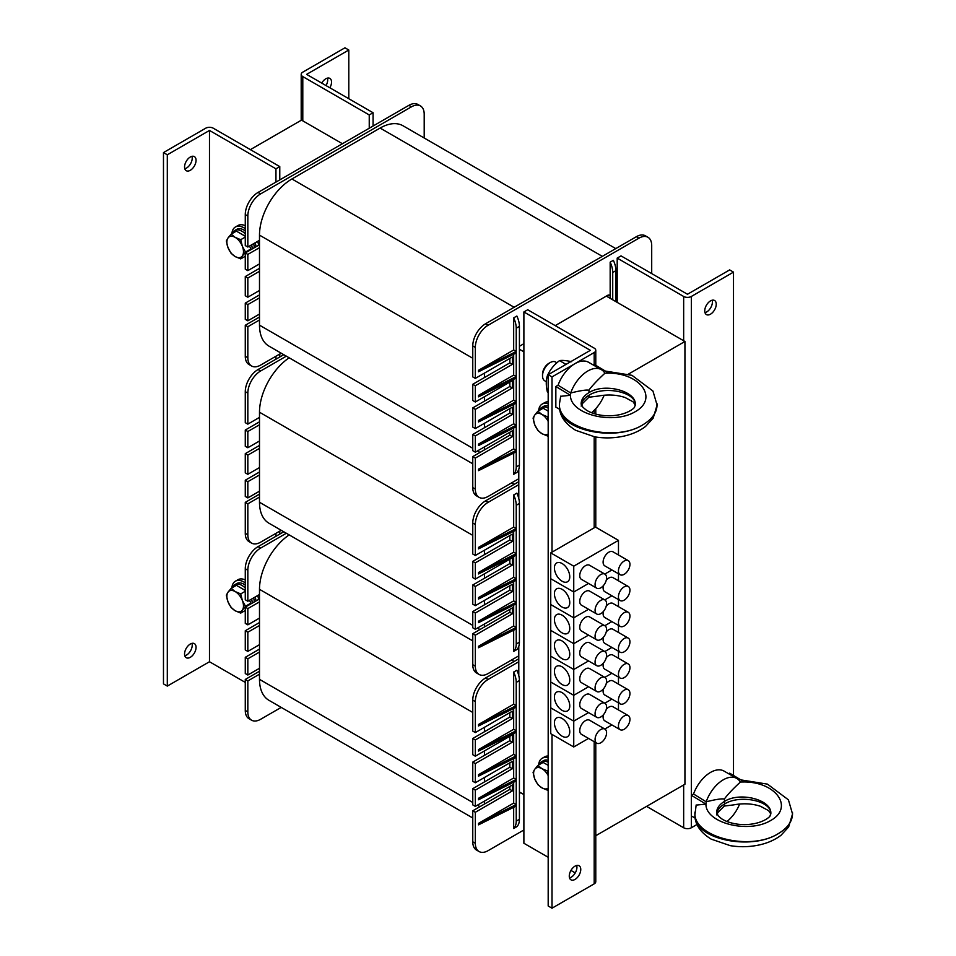<?xml version="1.0" encoding="UTF-8"?>
<svg xmlns="http://www.w3.org/2000/svg" width="956" height="956" viewBox="0 0 956 956"><rect width="100%" height="100%" fill="white"/><g stroke="black" fill="none" stroke-linecap="round" stroke-linejoin="round"><path stroke-width="1.43" d="M518.785 469.324L518.785 498.482M518.785 646.423L518.785 675.581M606.331 296.109L684.938 341.483L684.938 784.231L595.779 835.711M519.419 791.974L523.888 794.567M342.403 143.723L301.51 120.109L250.388 149.626M523.888 351.82L519.419 349.239M684.938 341.483L628.427 374.119M509.835 432.243L509.835 435.195L472.766 456.598L472.766 487.596A18.08 10.432 120 0 0 476.518 495.865L479.075 497.347A18.08 10.432 -60 0 1 475.323 489.066L472.766 487.596M484.441 446.906L484.441 449.858M484.441 423.293L484.441 427.726L472.766 434.466L472.766 450.694L475.323 452.176L512.392 430.774L512.392 436.677L475.323 458.079L475.323 489.066M509.835 408.63L509.835 413.064L484.441 427.726M484.441 396.728L484.441 401.161L472.766 407.901L472.766 427.081L475.323 428.563L512.392 407.16L512.392 414.534L475.323 435.936L475.323 452.176M509.835 382.065L509.835 386.499L484.441 401.161M484.441 373.115L484.441 377.548L472.766 384.288L472.766 400.516L475.323 401.998L512.392 380.596L512.392 387.969L475.323 409.371L475.323 428.563M509.835 358.452L509.835 362.886L484.441 377.548M617.194 300.901L615.915 301.642L615.915 295.392L617.194 294.544M408.869 105.351L411.427 106.833A18.08 10.432 -60 0 1 420.461 105.937L417.903 104.467A18.08 10.432 120 0 0 408.869 105.351L258.048 192.431A18.08 10.432 120 0 0 245.274 214.562L247.831 216.044L247.831 247.03L259.494 240.291L259.494 247.676L247.831 254.416L247.831 270.644L259.494 263.904L259.494 271.289L247.831 278.029L247.831 297.208L259.494 290.469L259.494 297.854L247.831 304.594L247.831 320.822L259.494 314.082L259.494 319.985L247.831 326.725L247.831 357.723L245.274 356.241A18.08 10.432 120 0 0 249.014 364.523L251.571 365.993A18.08 10.432 -60 0 1 247.831 357.723M472.766 463.803L268.995 346.144A45.852 26.469 -60 0 1 259.494 325.16L259.494 319.985M259.494 240.291L259.494 235.128A45.852 26.469 -60 0 1 291.915 178.975L380.106 128.056A45.852 26.469 -60 0 1 403.038 125.786L615.76 248.596M259.494 263.904L259.494 247.676M259.494 290.469L259.494 271.289M259.494 314.082L259.494 297.854M636.361 236.706L638.919 238.175A18.08 10.432 -60 0 1 647.965 237.279L645.408 235.809A18.08 10.432 120 0 0 636.361 236.706L485.552 323.773A18.08 10.432 120 0 0 472.766 345.917L472.766 376.903L475.323 378.385L512.392 356.982L512.392 364.356L475.323 385.758L475.323 401.998M424.201 138.011L424.201 114.206A18.08 10.432 -60 0 0 420.461 105.937M411.427 106.833L260.606 193.901L258.048 192.431M247.831 216.044A18.08 10.432 -60 0 1 260.606 193.901M281.207 353.206L260.606 365.096A18.08 10.432 -60 0 1 251.571 365.993M478.526 469.169L478.526 470.651L516.228 451.83L516.228 450.36L478.526 469.169L513.671 448.878L516.228 450.36L516.228 425.265L478.526 444.086L513.671 423.795L516.228 425.265L516.228 401.651L478.526 420.473L513.671 400.182L516.228 401.651L516.228 376.568L478.526 395.378L513.671 375.087L516.228 376.568L516.228 351.473L478.526 370.295L513.671 350.004L516.228 351.473L516.228 328.207L519.419 326.355A18.08 10.432 -120 0 0 516.861 316.03L513.671 317.87A18.08 10.432 60 0 1 516.228 328.207M478.526 444.086L478.526 445.556L516.228 426.746M478.526 420.473L478.526 421.943L516.228 403.133M478.526 395.378L478.526 396.86L516.228 378.038M478.526 370.295L478.526 371.765L516.228 352.955M516.228 451.83L516.228 466.934A18.08 10.432 60 0 1 513.671 474.307L513.671 453.108M513.671 350.004L513.671 317.87M513.671 448.878L513.671 428.025M513.671 375.087L513.671 354.234M513.671 400.182L513.671 379.317M513.671 423.795L513.671 404.412M513.671 474.307L516.861 472.467A18.08 10.432 -120 0 0 519.419 465.082L519.419 326.355M610.167 298.32L610.167 295.368L608.876 294.914M519.419 346.287L523.888 343.694M555.209 325.626L607.956 295.165M607.61 296.838L607.61 295.368A1.804 1.04 0 0 0 610.167 295.368L610.167 262.159L613.358 260.319A18.08 10.432 60 0 1 615.915 270.644L615.915 295.392M612.724 299.79L612.724 272.496A18.08 10.432 -120 0 0 610.167 262.159M617.194 293.062L615.915 293.922M615.915 290.971L617.194 290.23M518.785 478.741L488.11 496.451A18.08 10.432 -60 0 1 479.075 497.347M472.766 345.917L475.323 347.387A18.08 10.432 -60 0 1 488.11 325.255L485.552 323.773M638.919 238.175L488.11 325.255M615.915 297.208L617.194 296.468M651.705 273.595L651.705 245.561A18.08 10.432 -60 0 0 647.965 237.279M475.323 347.387L475.323 378.385M475.323 458.079L472.766 456.598M512.392 436.677L509.835 435.195M475.323 435.936L472.766 434.466M512.392 414.534L509.835 413.064M475.323 409.371L472.766 407.901M512.392 387.969L509.835 386.499M475.323 385.758L472.766 384.288M512.392 364.356L509.835 362.886M259.494 317.034L245.274 325.255L245.274 356.241M259.494 294.902L245.274 303.112L245.274 319.352L247.831 320.822M259.494 268.337L245.274 276.547L245.274 295.739L247.831 297.208M259.494 244.724L245.274 252.934L245.274 269.174L247.831 270.644M245.274 214.562L245.274 245.561L247.831 247.03M245.274 325.255L247.831 326.725M245.274 303.112L247.831 304.594M245.274 276.547L247.831 278.029M245.274 252.934L247.831 254.416M509.835 786.441L509.835 789.393L472.766 810.796L472.766 841.794A18.08 10.432 120 0 0 476.518 850.063L479.075 851.533A18.08 10.432 -60 0 1 475.323 843.264L472.766 841.794M484.441 801.104L484.441 804.056M484.441 777.491L484.441 781.924L472.766 788.664L472.766 804.892L475.323 806.374L512.392 784.972L512.392 790.875L475.323 812.277L475.323 843.264M509.835 762.828L509.835 767.262L484.441 781.924M484.441 750.926L484.441 755.36L472.766 762.099L472.766 781.279L475.323 782.761L512.392 761.358L512.392 768.732L475.323 790.134L475.323 806.374M509.835 736.263L509.835 740.697L484.441 755.36M484.441 727.313L484.441 731.746L472.766 738.486L472.766 754.714L475.323 756.196L512.392 734.794L512.392 742.167L475.323 763.569L475.323 782.761M509.835 712.65L509.835 717.084L484.441 731.746M283.765 531.775L258.048 546.629A18.08 10.432 120 0 0 245.274 568.76L247.831 570.242L247.831 601.228L259.494 594.489L259.494 601.874L247.831 608.614L247.831 624.842L259.494 618.102L259.494 625.487L247.831 632.227L247.831 651.406L259.494 644.667L259.494 652.052L247.831 658.792L247.831 675.02L259.494 668.28L259.494 674.183L247.831 680.923L247.831 711.921L245.274 710.439A18.08 10.432 120 0 0 249.014 718.721L251.571 720.191A18.08 10.432 -60 0 1 247.831 711.921M472.766 817.989L268.995 700.342A45.852 26.469 -60 0 1 259.494 679.358L259.494 674.183M259.494 594.489L259.494 589.326A45.852 26.469 -60 0 1 289.166 534.894M259.494 618.102L259.494 601.874M259.494 644.667L259.494 625.487M259.494 668.28L259.494 652.052M518.785 658.792L485.552 677.971A18.08 10.432 120 0 0 472.766 700.115L472.766 731.101L475.323 732.583L512.392 711.18L512.392 718.553L475.323 739.956L475.323 756.196M286.322 533.257L260.606 548.099L258.048 546.629M247.831 570.242A18.08 10.432 -60 0 1 260.606 548.099M281.207 707.404L260.606 719.294A18.08 10.432 -60 0 1 251.571 720.191M478.526 823.367L478.526 824.849L516.228 806.028L516.228 804.558L478.526 823.367L513.671 803.076L516.228 804.558L516.228 779.463L478.526 798.284L513.671 777.993L516.228 779.463L516.228 755.849L478.526 774.671L513.671 754.38L516.228 755.849L516.228 730.766L478.526 749.576L513.671 729.285L516.228 730.766L516.228 705.671L478.526 724.493L513.671 704.202L516.228 705.671L516.228 682.405L519.419 680.553A18.08 10.432 -120 0 0 516.861 670.228L513.671 672.068A18.08 10.432 60 0 1 516.228 682.405M478.526 798.284L478.526 799.754L516.228 780.944M478.526 774.671L478.526 776.141L516.228 757.331M478.526 749.576L478.526 751.058L516.228 732.236M478.526 724.493L478.526 725.963L516.228 707.153M516.228 806.028L516.228 821.132A18.08 10.432 60 0 1 513.671 828.505L513.671 807.306M513.671 704.202L513.671 672.068M513.671 803.076L513.671 782.211M513.671 729.285L513.671 708.42M513.671 754.38L513.671 733.515M513.671 777.993L513.671 758.598M513.671 828.505L516.861 826.665A18.08 10.432 -120 0 0 519.419 819.28L519.419 680.553M520.697 792.715L519.419 793.456M523.888 829.987L488.11 850.649A18.08 10.432 -60 0 1 479.075 851.533M472.766 700.115L475.323 701.585A18.08 10.432 -60 0 1 488.11 679.453L485.552 677.971M518.785 661.743L488.11 679.453M475.323 701.585L475.323 732.583M475.323 812.277L472.766 810.796M512.392 790.875L509.835 789.393M475.323 790.134L472.766 788.664M512.392 768.732L509.835 767.262M475.323 763.569L472.766 762.099M512.392 742.167L509.835 740.697M475.323 739.956L472.766 738.486M512.392 718.553L509.835 717.084M259.494 671.232L245.274 679.453L245.274 710.439M259.494 649.1L245.274 657.31L245.274 673.55L247.831 675.02M259.494 622.535L245.274 630.745L245.274 649.937L247.831 651.406M259.494 598.922L245.274 607.132L245.274 623.372L247.831 624.842M245.274 568.76L245.274 599.759L247.831 601.228M245.274 679.453L247.831 680.923M245.274 657.31L247.831 658.792M245.274 630.745L247.831 632.227M245.274 607.132L247.831 608.614M509.835 609.342L509.835 612.294L472.766 633.697L472.766 664.695A18.08 10.432 120 0 0 476.518 672.964L479.075 674.446A18.08 10.432 -60 0 1 475.323 666.165L472.766 664.695M484.441 624.005L484.441 626.957M484.441 600.392L484.441 604.825L472.766 611.565L472.766 627.793L475.323 629.275L512.392 607.873L512.392 613.776L475.323 635.178L475.323 666.165M509.835 585.729L509.835 590.163L484.441 604.825M484.441 573.827L484.441 578.26L472.766 585L472.766 604.18L475.323 605.662L512.392 584.259L512.392 591.633L475.323 613.035L475.323 629.275M509.835 559.164L509.835 563.598L484.441 578.26M484.441 550.214L484.441 554.647L472.766 561.387L472.766 577.615L475.323 579.097L512.392 557.695L512.392 565.068L475.323 586.47L475.323 605.662M509.835 535.551L509.835 539.985L484.441 554.647M283.765 354.676L258.048 369.53A18.08 10.432 120 0 0 245.274 391.661L247.831 393.143L247.831 424.129L259.494 417.39L259.494 424.775L247.831 431.515L247.831 447.743L259.494 441.003L259.494 448.388L247.831 455.128L247.831 474.307L259.494 467.568L259.494 474.953L247.831 481.693L247.831 497.921L259.494 491.181L259.494 497.084L247.831 503.824L247.831 534.822L245.274 533.34A18.08 10.432 120 0 0 249.014 541.622L251.571 543.092A18.08 10.432 -60 0 1 247.831 534.822M472.766 640.89L268.995 523.243A45.852 26.469 -60 0 1 259.494 502.259L259.494 497.084M259.494 417.39L259.494 412.227A45.852 26.469 -60 0 1 289.166 357.795M259.494 441.003L259.494 424.775M259.494 467.568L259.494 448.388M259.494 491.181L259.494 474.953M518.785 481.693L485.552 500.872A18.08 10.432 120 0 0 472.766 523.016L472.766 554.002L475.323 555.484L512.392 534.081L512.392 541.455L475.323 562.857L475.323 579.097M286.322 356.158L260.606 371L258.048 369.53M247.831 393.143A18.08 10.432 -60 0 1 260.606 371M281.207 530.305L260.606 542.195A18.08 10.432 -60 0 1 251.571 543.092M478.526 646.268L478.526 647.75L516.228 628.928L516.228 627.459L478.526 646.268L513.671 625.977L516.228 627.459L516.228 602.364L478.526 621.185L513.671 600.894L516.228 602.364L516.228 578.75L478.526 597.572L513.671 577.281L516.228 578.75L516.228 553.667L478.526 572.477L513.671 552.186L516.228 553.667L516.228 528.572L478.526 547.394L513.671 527.103L516.228 528.572L516.228 505.306L519.419 503.454A18.08 10.432 -120 0 0 516.861 493.129L513.671 494.969A18.08 10.432 60 0 1 516.228 505.306M478.526 621.185L478.526 622.655L516.228 603.845M478.526 597.572L478.526 599.042L516.228 580.232M478.526 572.477L478.526 573.959L516.228 555.137M478.526 547.394L478.526 548.864L516.228 530.054M516.228 628.928L516.228 644.033A18.08 10.432 60 0 1 513.671 651.406L513.671 630.207M513.671 527.103L513.671 494.969M513.671 625.977L513.671 605.124M513.671 552.186L513.671 531.333M513.671 577.281L513.671 556.416M513.671 600.894L513.671 581.511M513.671 651.406L516.861 649.566A18.08 10.432 -120 0 0 519.419 642.181L519.419 503.454M518.785 655.84L488.11 673.55A18.08 10.432 -60 0 1 479.075 674.446M472.766 523.016L475.323 524.486A18.08 10.432 -60 0 1 488.11 502.354L485.552 500.872M518.785 484.644L488.11 502.354M475.323 524.486L475.323 555.484M475.323 635.178L472.766 633.697M512.392 613.776L509.835 612.294M475.323 613.035L472.766 611.565M512.392 591.633L509.835 590.163M475.323 586.47L472.766 585M512.392 565.068L509.835 563.598M475.323 562.857L472.766 561.387M512.392 541.455L509.835 539.985M259.494 494.133L245.274 502.354L245.274 533.34M259.494 472.001L245.274 480.211L245.274 496.451L247.831 497.921M259.494 445.436L245.274 453.646L245.274 472.838L247.831 474.307M259.494 421.823L245.274 430.033L245.274 446.273L247.831 447.743M245.274 391.661L245.274 422.66L247.831 424.129M245.274 502.354L247.831 503.824M245.274 480.211L247.831 481.693M245.274 453.646L247.831 455.128M245.274 430.033L247.831 431.515M184.807 655.78A8.138 4.696 120 0 0 190.543 650.809A8.138 4.696 120 0 0 191.977 643.352M190.316 644.033A8.138 4.696 -60 0 1 194.379 643.627A8.138 4.696 -60 0 1 194.379 653.02A8.138 4.696 -60 0 1 186.241 657.716A8.138 4.696 -60 0 1 184.998 651.203A8.138 4.696 -60 0 1 190.316 644.033M184.807 168.758A8.138 4.696 120 0 0 190.543 163.787A8.138 4.696 120 0 0 191.977 156.33M190.316 157.011A8.138 4.696 -60 0 1 194.379 156.605A8.138 4.696 -60 0 1 194.379 165.997A8.138 4.696 -60 0 1 186.241 170.694A8.138 4.696 -60 0 1 184.998 164.181A8.138 4.696 -60 0 1 190.316 157.011M279.773 179.883L279.773 166.607L213.319 128.235A5.425 3.131 0 0 0 205.648 128.235L163.476 152.578L163.476 683.875L167.3 686.097L209.484 661.743L209.484 130.446L167.3 154.8L167.3 686.097M245.274 682.405L209.484 661.743L209.484 130.446L275.949 168.818L275.949 182.094M167.3 154.8L163.476 152.578M279.773 534.081L279.773 531.13M279.773 356.982L279.773 354.031M275.949 356.241L275.949 359.193M275.949 533.34L275.949 536.292M279.773 166.607L275.949 168.818M575.022 879.424A8.138 4.696 -60 0 1 570.947 879.819A8.138 4.696 -60 0 1 570.947 870.438A8.138 4.696 -60 0 1 579.085 865.742A8.138 4.696 -60 0 1 580.328 872.254A8.138 4.696 -60 0 1 575.022 879.424M569.513 877.883A8.138 4.696 120 0 0 571.186 877.214A8.138 4.696 120 0 0 576.683 865.467M595.779 742.597L595.779 881.635A5.425 3.131 180 0 1 594.19 883.846L552.006 908.2L552.006 734.423M594.19 352.549A5.425 3.131 0 0 0 595.779 350.338A5.425 3.131 0 0 0 594.19 348.127L527.724 309.756L523.888 311.967L590.354 350.338L548.182 374.692L552.006 376.903L594.19 352.549L594.19 364.356L608.793 373.151L604.861 373.199M552.006 908.2L548.182 905.989L548.182 374.692M552.006 552.162L552.006 376.903M548.182 857.281L523.888 843.264L523.888 311.967M575.249 872.912L570.947 870.438M326.02 85.562A8.138 4.696 120 0 0 327.454 78.117M321.718 83.088A8.138 4.696 -60 0 1 329.856 78.392A8.138 4.696 -60 0 1 329.856 87.785M302.789 72.154A5.425 3.131 0 0 0 301.2 74.365A5.425 3.131 0 0 0 302.789 76.576L369.243 114.947L373.079 112.736L306.625 74.365L348.797 50.011L344.961 47.8L302.789 72.154M348.797 98.719L348.797 50.011M369.243 114.947L369.243 128.235M373.079 126.013L373.079 112.736M710.499 300.901A8.138 4.696 -60 0 1 714.562 300.495A8.138 4.696 -60 0 1 714.562 309.887A8.138 4.696 -60 0 1 706.424 314.584A8.138 4.696 -60 0 1 705.181 308.071A8.138 4.696 -60 0 1 710.499 300.901M704.99 312.648A8.138 4.696 120 0 0 710.726 307.677A8.138 4.696 120 0 0 712.16 300.22M617.194 302.371L617.194 258.096L683.66 296.468A5.425 3.131 0 0 0 691.331 296.468L733.503 272.125L733.503 775.471M697.008 824.49L691.331 827.765A5.425 3.131 180 0 1 683.66 827.765L646.591 806.374M617.194 258.096L621.03 255.885L687.483 294.257L729.667 269.903L733.503 272.125M231.89 587.916A17.172 9.919 60 0 1 235.403 581.2L237.96 579.718A17.172 9.919 60 0 1 245.274 579.91M257.714 595.528A17.172 9.919 60 0 1 258.562 599.46M235.403 581.2A17.172 9.919 60 0 1 245.274 582.861M255.156 596.998A17.172 9.919 60 0 1 256.005 600.942M538.634 410.817A17.172 9.919 60 0 1 542.148 404.089L544.705 402.619A17.172 9.919 60 0 1 548.182 401.819M542.148 404.089A17.172 9.919 60 0 1 548.182 403.779M231.89 233.718A17.172 9.919 60 0 1 235.403 227.002L237.96 225.52A17.172 9.919 60 0 1 245.274 225.712M257.714 241.33A17.172 9.919 60 0 1 258.562 245.262M235.403 227.002A17.172 9.919 60 0 1 245.274 228.663M255.156 242.8A17.172 9.919 60 0 1 256.005 246.744M538.634 765.015A17.172 9.919 60 0 1 542.148 758.287L544.705 756.817A17.172 9.919 60 0 1 548.182 756.017M542.148 758.287A17.172 9.919 60 0 1 548.182 757.977M539.076 410.566A14.46 8.353 60 0 1 541.455 407.626A14.46 8.353 60 0 1 548.182 408.057M541.455 407.626L543.51 406.443A14.46 8.353 60 0 1 548.182 406.061M539.076 764.764A14.46 8.353 60 0 1 541.455 761.824A14.46 8.353 60 0 1 548.182 762.255M541.455 761.824L543.51 760.641A14.46 8.353 60 0 1 548.182 760.259M232.332 233.467A14.46 8.353 60 0 1 234.722 230.527A14.46 8.353 60 0 1 245.274 233.802M251.631 244.844A14.46 8.353 60 0 1 252.169 248.954M234.722 230.527L236.765 229.344A14.46 8.353 60 0 1 245.274 230.898M253.675 243.661A14.46 8.353 60 0 1 254.212 247.771M232.332 587.665A14.46 8.353 60 0 1 234.722 584.725A14.46 8.353 60 0 1 245.274 588M251.631 599.042A14.46 8.353 60 0 1 252.169 603.152M234.722 584.725L236.765 583.542A14.46 8.353 60 0 1 245.274 585.096M253.675 597.859A14.46 8.353 60 0 1 254.212 601.969M548.182 434.466L547.453 435.996L541.921 433.654A11.747 6.788 -120 0 0 548.182 433.976M537.858 430.451L534.715 424.703A11.747 6.788 -120 0 0 541.921 433.654L537.858 430.451M533.066 418.095L534.715 415.107A11.747 6.788 -120 0 0 534.715 424.703L533.066 418.095M548.182 421.369A11.747 6.788 -120 0 0 541.921 414.462L547.453 416.804L548.182 420.497M537.858 411.271L541.921 414.462A11.747 6.788 -120 0 0 534.715 415.107L537.858 411.271L543.128 408.224L548.182 411.14M548.182 416.386L547.453 416.804M548.182 435.578L547.453 435.996M548.182 788.664L547.453 790.194L541.921 787.852A11.747 6.788 -120 0 0 548.182 788.174M537.858 784.649L534.715 778.901A11.747 6.788 -120 0 0 541.921 787.852L537.858 784.649M533.066 772.293L534.715 769.305A11.747 6.788 -120 0 0 534.715 778.901L533.066 772.293M548.182 775.567A11.747 6.788 -120 0 0 541.921 768.66L547.453 771.002L548.182 774.695M537.858 765.469L541.921 768.66A11.747 6.788 -120 0 0 534.715 769.305L537.858 765.469L543.128 762.422L548.182 765.338M548.182 770.584L547.453 771.002M548.182 789.775L547.453 790.194M242.37 610.107L240.709 613.095L235.176 610.753A11.747 6.788 -120 0 0 242.37 610.107A11.747 6.788 -120 0 0 242.37 600.511L245.513 606.271L242.37 610.107M231.113 607.55L227.982 601.802A11.747 6.788 -120 0 0 235.176 610.753L231.113 607.55M226.321 595.194L227.982 592.206A11.747 6.788 -120 0 0 227.982 601.802L226.321 595.194M235.176 591.561L240.709 593.903L242.37 600.511A11.747 6.788 -120 0 0 235.176 591.561A11.747 6.788 -120 0 0 227.982 592.206L231.113 588.37L235.176 591.561M245.274 591.274L240.709 593.903M231.113 588.37L236.383 585.323L245.274 590.461M249.6 600.213L250.771 603.224L245.513 606.271M245.274 610.466L240.709 613.095M250.771 603.224L249.91 604.455M242.37 255.909L240.709 258.897L235.176 256.555A11.747 6.788 -120 0 0 242.37 255.909A11.747 6.788 -120 0 0 242.37 246.313L245.513 252.073L242.37 255.909M231.113 253.352L227.982 247.604A11.747 6.788 -120 0 0 235.176 256.555L231.113 253.352M226.321 240.996L227.982 238.008A11.747 6.788 -120 0 0 227.982 247.604L226.321 240.996M235.176 237.363L240.709 239.705L242.37 246.313A11.747 6.788 -120 0 0 235.176 237.363A11.747 6.788 -120 0 0 227.982 238.008L231.113 234.172L235.176 237.363M245.274 237.076L240.709 239.705M231.113 234.172L236.383 231.125L245.274 236.263M249.6 246.015L250.771 249.026L245.513 252.073M245.274 256.268L240.709 258.897M250.771 249.026L249.91 250.257M550.19 362.575L548.816 363.364A8.903 5.138 120 0 0 542.518 374.262L542.518 375.851A10.851 6.262 -60 0 1 550.19 362.575A10.851 6.262 -60 0 1 555.615 362.037L556.918 362.79M546.33 381.719L544.765 380.811A10.851 6.262 -60 0 1 542.518 375.851M570.624 392.94L558.065 385.22A27.115 15.655 -60 0 1 588.573 362.276L601.36 369.661A27.115 15.655 -60 0 1 604.897 373.246C597.572 379.998 592.218 385.662 588.848 390.239C586.47 389.666 580.423 390.586 570.708 392.988L570.457 395.294L560.646 396.31M570.708 392.988A27.115 15.655 -60 0 1 601.36 369.661M604.168 395.21A27.115 15.655 -60 0 1 591.525 412.705M581.14 404.006L581.14 403.814C581.26 399.405 583.901 395.653 589.075 392.558A10.851 6.262 -120 0 0 588.848 390.239L588.836 390.251A10.851 6.262 60 0 1 589.075 392.558C604.73 382.639 636.409 390.98 635.358 404.747M581.14 406.085L582.825 403.169L588.836 397.242L598.145 396.083M597.954 396.119C607.634 394.266 616.68 394.732 625.069 397.505L633.111 401.831L635.358 405.177C636.421 392.127 604.73 385.316 589.075 395.187A10.851 6.262 60 0 1 588.836 397.242L588.848 397.23A10.851 6.262 -120 0 0 589.075 395.187C584.546 397.863 581.941 401.006 581.26 404.627M608.793 373.151C641.01 373.318 658.529 398.843 635.25 411.678C612.987 425.133 570.063 414.271 570.457 395.294L555.842 386.499L555.842 407.16L559.678 409.276M593.186 364.941L594.19 364.356M555.842 386.499L558.065 385.22M560.694 396.154L559.451 403.826C557.539 428.3 614.588 442.712 642.755 424.87C652.064 419.314 656.82 412.622 657.047 404.77L657.023 403.755M559.451 403.348L559.451 406.073C559.368 415.478 564.769 423.556 575.679 430.308L594.775 436.856C604.969 438.517 615.043 438.183 625.021 435.852C633.003 433.94 639.851 430.809 645.551 426.448L653.163 418.154L657.047 405.153C656.82 412.753 652.064 419.325 642.755 424.87C614.588 442.664 557.539 429.794 559.451 406.073M657.047 404.95L652.936 391.028L631.964 375.326L605.363 371.083M706.102 801.749L693.542 794.018A27.115 15.655 -60 0 1 724.051 771.086L736.837 778.459A27.115 15.655 -60 0 1 740.374 782.056C733.049 788.796 727.695 794.46 724.325 799.049L724.313 799.049C721.947 798.475 715.901 799.383 706.185 801.797L705.934 804.092L696.123 805.119M706.185 801.797A27.115 15.655 -60 0 1 736.837 778.459M739.645 804.008A27.115 15.655 -60 0 1 727.002 821.515M716.618 814.882L718.303 811.979L724.313 806.039L733.622 804.892M728.663 773.739L729.667 773.165L744.282 781.96C776.487 782.116 794.006 807.653 770.727 820.487C748.476 833.943 705.54 823.08 705.934 804.092L691.319 795.296L691.319 815.958L695.155 818.073M770.835 813.938C771.898 800.937 740.207 794.125 724.564 803.996L724.552 803.996C720.023 806.673 717.418 809.816 716.737 813.425M716.618 812.624L716.618 812.624C716.737 808.202 719.378 804.45 724.552 801.367L724.552 803.996A10.851 6.262 60 0 1 724.313 806.039M724.325 806.039A10.851 6.262 -120 0 0 724.564 803.996L724.564 801.355C740.207 791.437 771.886 799.778 770.835 813.544L770.106 815.599C770.883 816.388 759.984 826.582 737.936 824.215C730.97 823.247 725.461 821.383 721.41 818.623L718.362 816.018L716.606 812.648M691.319 795.296L693.542 794.018M694.928 812.146L694.928 812.624C693.016 837.109 750.066 851.521 778.232 833.668C787.541 828.123 792.297 821.419 792.524 813.58L792.5 812.552M778.232 833.668C750.066 851.461 693.016 838.591 694.928 814.87C694.845 824.275 700.246 832.353 711.156 839.117L730.253 845.654C740.446 847.327 750.52 846.992 760.498 844.662C768.481 842.75 775.328 839.607 781.028 835.257L788.64 826.964L792.524 813.962C792.309 821.551 787.541 828.123 778.232 833.668M571.652 361.703C566.143 360.496 562.104 360.137 559.511 360.615C554.002 364.81 549.951 369.841 547.37 375.72C545.912 380.273 545.912 385.674 547.37 391.912L548.182 392.378M548.182 376.186L547.37 375.72M566.036 364.379L559.511 360.615M606.582 577.842A8.138 4.696 120 0 0 604.897 574.114A8.138 4.696 120 0 0 596.759 578.81A8.138 4.696 120 0 0 596.759 588.203A8.138 4.696 120 0 0 603.033 586.028A8.138 4.696 120 0 0 606.582 577.842M596.759 588.203L581.427 579.348A8.138 4.696 -60 0 1 581.427 569.955A8.138 4.696 -60 0 1 589.565 565.259L604.897 574.114M629.944 564.351A8.138 4.696 120 0 0 628.259 560.634A8.138 4.696 120 0 0 620.121 565.331A8.138 4.696 120 0 0 620.121 574.723A8.138 4.696 120 0 0 626.395 572.536A8.138 4.696 120 0 0 629.944 564.351M620.121 574.723L604.79 565.868A8.138 4.696 -60 0 1 604.79 556.476A8.138 4.696 -60 0 1 612.915 551.779L628.259 560.634M562.092 563.514A10.851 6.262 60 0 1 569.179 573.062A10.851 6.262 60 0 1 567.505 581.762A10.851 6.262 60 0 1 556.667 575.5A10.851 6.262 60 0 1 556.667 562.976A10.851 6.262 60 0 1 562.092 563.514M618.472 554.982L618.472 540.355L595.469 527.067L550.74 552.891L550.74 578.727L573.743 592.003L588.549 583.459L573.743 592.003L573.743 617.827L588.549 609.283L573.743 617.827L573.743 643.663L588.549 635.107L573.743 643.663L573.743 669.487L588.549 660.943L573.743 669.487L573.743 695.311L588.549 686.767L573.743 695.311L573.743 721.135L588.549 712.59L573.743 721.135L573.743 746.971L588.549 738.414M604.813 574.066L611.9 569.967L604.813 574.066M550.74 552.891L573.743 566.179L573.743 592.003L550.74 578.727L550.74 604.551L573.743 617.827L550.74 604.551L550.74 630.374L573.743 643.663L550.74 630.374L550.74 656.198L573.743 669.487L550.74 656.198L550.74 682.034L573.743 695.311L550.74 682.034L550.74 707.858L573.743 721.135L550.74 707.858L550.74 733.682L573.743 746.971M618.472 540.355L573.743 566.179M606.582 603.666A8.138 4.696 120 0 0 604.897 599.938A8.138 4.696 120 0 0 596.759 604.634A8.138 4.696 120 0 0 596.759 614.027A8.138 4.696 120 0 0 603.033 611.852A8.138 4.696 120 0 0 606.582 603.666M596.759 614.027L581.427 605.172A8.138 4.696 -60 0 1 581.427 595.779A8.138 4.696 -60 0 1 589.565 591.083L604.897 599.938M629.944 590.175A8.138 4.696 120 0 0 628.259 586.458A8.138 4.696 120 0 0 620.121 591.155A8.138 4.696 120 0 0 620.121 600.547A8.138 4.696 120 0 0 626.395 598.36A8.138 4.696 120 0 0 629.944 590.175M620.121 600.547L604.79 591.692A8.138 4.696 -60 0 1 603.427 585.598M606.259 580.208A8.138 4.696 -60 0 1 612.915 577.603L628.259 586.458M562.092 589.338A10.851 6.262 60 0 1 569.179 598.898A10.851 6.262 60 0 1 567.505 607.586A10.851 6.262 60 0 1 556.667 601.324A10.851 6.262 60 0 1 556.667 588.8A10.851 6.262 60 0 1 562.092 589.338M604.813 599.89L611.9 595.803L604.813 599.89M618.472 580.806L618.472 573.767M606.582 629.49A8.138 4.696 120 0 0 604.897 625.774A8.138 4.696 120 0 0 596.759 630.47A8.138 4.696 120 0 0 596.759 639.863A8.138 4.696 120 0 0 603.033 637.676A8.138 4.696 120 0 0 606.582 629.49M596.759 639.863L581.427 631.008A8.138 4.696 -60 0 1 581.427 621.615A8.138 4.696 -60 0 1 589.565 616.919L604.897 625.774M629.944 616.011A8.138 4.696 120 0 0 628.259 612.282A8.138 4.696 120 0 0 620.121 616.978A8.138 4.696 120 0 0 620.121 626.371A8.138 4.696 120 0 0 626.395 624.196A8.138 4.696 120 0 0 629.944 616.011M620.121 626.371L604.79 617.516A8.138 4.696 -60 0 1 603.427 611.422M606.259 606.044A8.138 4.696 -60 0 1 612.915 603.427L628.259 612.282M562.092 615.162A10.851 6.262 60 0 1 569.179 624.722A10.851 6.262 60 0 1 567.505 633.41A10.851 6.262 60 0 1 556.667 627.148A10.851 6.262 60 0 1 556.667 614.624A10.851 6.262 60 0 1 562.092 615.162M604.813 625.714L611.9 621.627L604.813 625.714M618.472 606.63L618.472 599.591M606.582 655.314A8.138 4.696 120 0 0 604.897 651.598A8.138 4.696 120 0 0 596.759 656.294A8.138 4.696 120 0 0 596.759 665.687A8.138 4.696 120 0 0 603.033 663.5A8.138 4.696 120 0 0 606.582 655.314M596.759 665.687L581.427 656.832A8.138 4.696 -60 0 1 581.427 647.439A8.138 4.696 -60 0 1 589.565 642.743L604.897 651.598M629.944 641.835A8.138 4.696 120 0 0 628.259 638.106A8.138 4.696 120 0 0 620.121 642.802A8.138 4.696 120 0 0 620.121 652.195A8.138 4.696 120 0 0 626.395 650.02A8.138 4.696 120 0 0 629.944 641.835M620.121 652.195L604.79 643.34A8.138 4.696 -60 0 1 603.427 637.246M606.259 631.868A8.138 4.696 -60 0 1 612.915 629.251L628.259 638.106M562.092 640.986A10.851 6.262 60 0 1 569.179 650.546A10.851 6.262 60 0 1 567.505 659.234A10.851 6.262 60 0 1 556.667 652.972A10.851 6.262 60 0 1 556.667 640.448A10.851 6.262 60 0 1 562.092 640.986M604.813 651.55L611.9 647.451L604.813 651.55M618.472 632.466L618.472 625.415M606.582 681.15A8.138 4.696 120 0 0 604.897 677.422A8.138 4.696 120 0 0 596.759 682.118A8.138 4.696 120 0 0 596.759 691.511A8.138 4.696 120 0 0 603.033 689.336A8.138 4.696 120 0 0 606.582 681.15M596.759 691.511L581.427 682.656A8.138 4.696 -60 0 1 581.427 673.263A8.138 4.696 -60 0 1 589.565 668.567L604.897 677.422M629.944 667.658A8.138 4.696 120 0 0 628.259 663.942A8.138 4.696 120 0 0 620.121 668.638A8.138 4.696 120 0 0 620.121 678.031A8.138 4.696 120 0 0 626.395 675.844A8.138 4.696 120 0 0 629.944 667.658M620.121 678.031L604.79 669.176A8.138 4.696 -60 0 1 603.427 663.07M606.259 657.692A8.138 4.696 -60 0 1 612.915 655.087L628.259 663.942M562.092 666.822A10.851 6.262 60 0 1 569.179 676.37A10.851 6.262 60 0 1 567.505 685.07A10.851 6.262 60 0 1 556.667 678.808A10.851 6.262 60 0 1 556.667 666.284A10.851 6.262 60 0 1 562.092 666.822M604.813 677.374L611.9 673.275L604.813 677.374M618.472 658.29L618.472 651.251M606.582 706.974A8.138 4.696 120 0 0 604.897 703.246A8.138 4.696 120 0 0 596.759 707.942A8.138 4.696 120 0 0 596.759 717.335A8.138 4.696 120 0 0 603.033 715.16A8.138 4.696 120 0 0 606.582 706.974M596.759 717.335L581.427 708.48A8.138 4.696 -60 0 1 581.427 699.087A8.138 4.696 -60 0 1 589.565 694.391L604.897 703.246M629.944 693.482A8.138 4.696 120 0 0 628.259 689.766A8.138 4.696 120 0 0 620.121 694.462A8.138 4.696 120 0 0 620.121 703.855A8.138 4.696 120 0 0 626.395 701.668A8.138 4.696 120 0 0 629.944 693.482M620.121 703.855L604.79 695A8.138 4.696 -60 0 1 603.427 688.906M606.259 683.516A8.138 4.696 -60 0 1 612.915 680.911L628.259 689.766M562.092 692.646A10.851 6.262 60 0 1 569.179 702.206A10.851 6.262 60 0 1 567.505 710.894A10.851 6.262 60 0 1 556.667 704.632A10.851 6.262 60 0 1 556.667 692.108A10.851 6.262 60 0 1 562.092 692.646M604.813 703.198L611.9 699.111L604.813 703.198M618.472 684.114L618.472 677.075M606.582 732.798A8.138 4.696 120 0 0 604.897 729.081A8.138 4.696 120 0 0 596.759 733.778A8.138 4.696 120 0 0 596.759 743.171A8.138 4.696 120 0 0 603.033 740.984A8.138 4.696 120 0 0 606.582 732.798M596.759 743.171L581.427 734.316A8.138 4.696 -60 0 1 581.427 724.923A8.138 4.696 -60 0 1 589.565 720.227L604.897 729.081M629.944 719.318A8.138 4.696 120 0 0 628.259 715.59A8.138 4.696 120 0 0 620.121 720.286A8.138 4.696 120 0 0 620.121 729.679A8.138 4.696 120 0 0 626.395 727.504A8.138 4.696 120 0 0 629.944 719.318M620.121 729.679L604.79 720.824A8.138 4.696 -60 0 1 603.427 714.73M606.259 709.352A8.138 4.696 -60 0 1 612.915 706.735L628.259 715.59M562.092 718.47A10.851 6.262 60 0 1 569.179 728.03A10.851 6.262 60 0 1 567.505 736.718A10.851 6.262 60 0 1 556.667 730.456A10.851 6.262 60 0 1 556.667 717.932A10.851 6.262 60 0 1 562.092 718.47M604.813 729.022L611.9 724.935M618.472 709.938L618.472 702.899M259.494 325.16L472.766 448.292M477.414 450.969L479.972 452.439M259.494 235.128L472.766 358.261M291.915 178.975L514.137 307.27M380.106 128.056L602.328 256.351M519.419 465.082L516.228 466.934M615.915 270.644L612.724 272.496M259.494 679.358L472.766 802.49M477.414 805.167L479.972 806.637M259.494 589.326L472.766 712.459M511.58 659.987L514.137 661.468M519.419 819.28L516.228 821.132M259.494 502.259L472.766 625.391M477.414 628.068L479.972 629.538M259.494 412.227L472.766 535.36M511.58 482.888L514.137 484.369M519.419 642.181L516.228 644.033M594.19 883.846L594.19 741.677M594.19 527.808L594.19 436.749M594.19 413.649L594.19 410.315M302.789 76.576L302.789 120.85M691.331 296.468L691.331 827.765M683.66 827.765L683.66 784.972M683.66 340.742L683.66 296.468M744.282 781.96L740.338 782.008M724.313 799.049A10.851 6.262 60 0 1 724.552 801.367L724.564 801.355A10.851 6.262 -120 0 0 724.325 799.049M595.779 350.338L595.779 365.312M595.779 408.666L595.779 414.103M595.779 437.012L595.779 527.246M301.2 74.365L301.2 120.289M581.129 403.838L582.885 407.22L585.932 409.813C589.983 412.574 595.492 414.438 602.459 415.418C624.507 417.772 635.393 407.579 634.617 406.802L635.346 404.735M733.431 804.928C743.111 803.076 752.157 803.53 760.546 806.314L768.588 810.628L770.835 813.974M740.84 779.893L767.441 784.123L788.413 799.825L792.524 813.938M694.928 814.87L696.171 804.952"/></g></svg>
